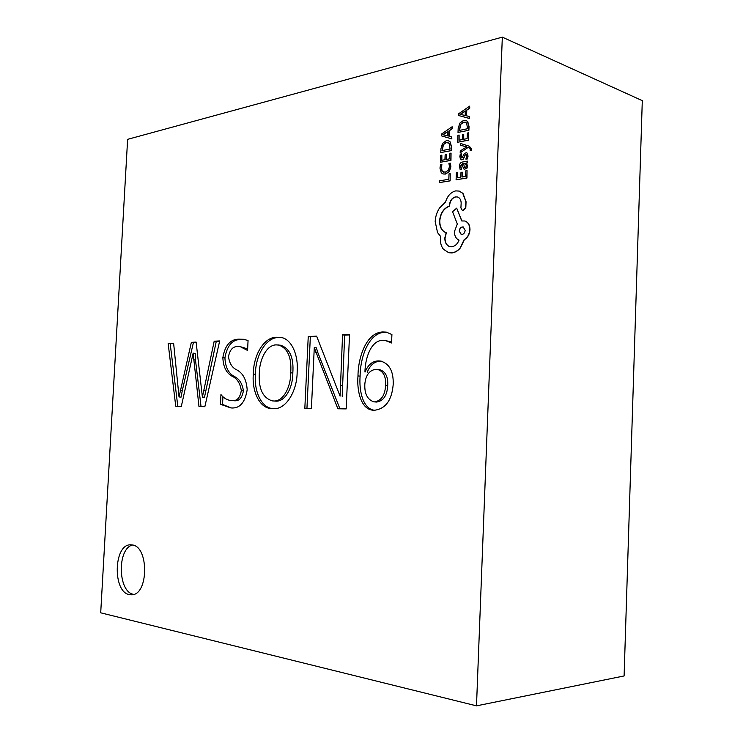 <?xml version="1.0" encoding="UTF-8"?>
<svg xmlns="http://www.w3.org/2000/svg" width="743" height="743" viewBox="0 0 743 743"><rect width="100%" height="100%" fill="white"/><g stroke="black" fill="none" stroke-linecap="round" stroke-linejoin="round"><path stroke-width="1.11" d="M129.366 594.623L131.687 594.799C148.711 594.967 149.037 546.226 132.133 544.925L130.527 544.814C113.633 544.229 112.434 591.995 129.366 594.623M132.588 545.009C117.041 548.39 117.747 591.985 133.526 594.326L133.759 594.372M624.101 675.954L642.296 100.649L502.324 37.15L127.62 139.34L100.704 612.808L476.495 705.85L624.101 675.954M220.448 404.294L220.95 394.589C223.819 398.183 227.182 400.161 231.054 400.514L231.844 400.561C236.915 401.266 240.073 397.932 241.308 390.549C240.175 383.277 237.119 378.521 232.15 376.264C226.336 373.051 223.244 366.838 222.854 357.643C224.953 345.43 230.228 339.272 238.679 339.179L243.723 339.291L248.06 340.554L247.568 350.445L240.128 346.619L237.853 346.544C232.986 346.34 229.875 349.684 228.5 356.584C229.364 363.299 232.132 367.739 236.813 369.893C243.054 373.209 246.509 379.84 247.178 389.796C245.06 402.762 239.617 408.799 230.841 407.916L220.448 404.294L222.538 404.443L222.928 396.836M349.554 334.517L346.164 408.901L337.87 408.771L314.28 347.631L311.41 408.362L304.834 408.26L308.243 336.56L316.62 336.142L340.08 396.14L342.56 334.861L349.554 334.517M476.495 705.85L502.324 37.15M391.914 334.536L391.542 342.978L385.106 340.452L382.385 340.322C370.831 340.703 365.101 358.553 364.952 371.992L365.129 371.983C368.008 364.869 372.345 361.172 378.122 360.903L380.277 361.005C389.323 363.392 393.632 371.221 393.196 384.502C391.83 400.384 385.506 408.975 374.221 410.275L373.32 410.22C360.847 409.699 356.724 390.493 357.987 375.921C358.089 357.058 366.503 332.52 382.617 331.963L386.314 332.112L391.914 334.536M272.83 408.604L271.622 408.539C259.613 408.557 251.756 391.18 253.326 374.054C253.298 355.423 264.016 336.542 277.074 337.248L280.102 337.35C291.34 338.065 298.584 354.95 297.154 371.667C297.284 391.032 285.814 410.294 272.83 408.604C261.22 407.888 253.939 390.846 255.416 374.258L253.326 374.054M214.188 341.204L219.687 340.926L204.845 406.69L198.985 406.597L193.143 353.148L181.329 406.319L175.747 406.235L168.15 343.47L173.621 343.201L179.026 396.957L191.35 342.328L196.115 342.096L202.402 397.106L214.188 341.204L219.612 341.278M391.589 342.086L385.106 340.452M367.237 372.215C370.116 365.11 374.453 361.423 380.23 361.154L378.122 360.903M380.23 361.154L381.326 361.172M374.416 410.275C362.538 408.706 358.99 390.233 360.104 376.134L357.987 375.921M360.104 376.134C360.206 357.318 368.612 332.827 384.725 332.27L382.617 331.963M384.725 332.27L387.289 332.288M373.887 401.842L376.655 402.056C383.444 400.923 387.122 395.499 387.697 385.784C388.255 376.775 385.524 371.389 379.497 369.624L375.902 369.308C369.438 370.19 365.751 375.094 364.832 384.001C364.386 393.744 367.404 399.688 373.887 401.842L374.537 401.879C381.317 400.737 385.004 395.304 385.58 385.58C386.137 376.552 383.407 371.156 377.388 369.392M387.697 385.784L385.58 385.58M376.655 402.056L374.537 401.879M339.941 408.808L317.809 352.516L315.701 352.266M317.809 352.516L316.388 347.891L314.28 347.631M306.952 408.288L310.342 336.839L308.243 336.56M310.342 336.839L316.769 336.523M342.198 396.316L344.659 335.158L342.56 334.861M344.659 335.158L349.535 334.917M255.416 374.258C255.388 355.656 266.105 336.802 279.164 337.517L277.074 337.248M279.164 337.517L281.16 337.526M272.309 400.886L275.328 401.099C285.219 402.362 292.993 387.177 292.816 373.023C293.903 357.634 289.826 348.365 280.585 345.226L276.359 344.891C266.607 344.659 259.4 359.705 259.316 373.209C258.425 388.663 262.753 397.895 272.309 400.886L273.22 400.941C283.102 402.204 290.885 386.982 290.708 372.819C291.804 357.392 287.727 348.114 278.486 344.975M292.816 373.023L290.708 372.819M275.328 401.099L273.22 400.941M231.054 400.514L231.844 400.561M233.934 400.709C239.014 401.424 242.172 398.09 243.407 390.716L241.308 390.549M243.407 390.716C242.264 383.462 239.209 378.707 234.24 376.46C228.426 373.246 225.324 367.051 224.934 357.866L222.854 357.643M224.934 357.866C227.033 345.671 232.308 339.532 240.76 339.43L238.679 339.179M240.76 339.43L244.8 339.449M247.642 348.885L240.128 346.619M231.138 407.916L222.538 404.443M201.047 406.625L195.493 360.021L193.431 359.807M195.493 360.021L195.214 353.371L193.143 353.148M177.8 406.263L170.203 343.703L168.15 343.47M170.203 343.703L173.658 343.535M180.215 390.465L182.286 390.632L181.097 397.115L179.026 396.957M182.286 390.632L193.412 342.569L191.35 342.328M193.412 342.569L196.161 342.43M216.259 341.446L204.483 397.264L202.402 397.106M450.212 173.695L449.023 173.899L448.8 179.277L439.605 180.837L439.531 182.574L450.128 180.874L450.212 173.695L450.128 180.874M439.531 182.574L449.924 180.818M450.212 163.116L448.921 163.358L449.478 166.711L448.233 170.37L445.206 172.209L442.15 171.354L441.156 167.909L441.899 164.64L440.506 164.9L439.958 168.141L441.268 172.785L443.014 173.946L445.215 174.02L449.051 171.633L450.667 166.738L450.425 163.181L450.88 166.803L449.264 171.698L445.419 174.085L443.116 173.973M443.515 172.181L442.364 171.419L441.37 167.974L441.899 164.64M446.329 154.674L445.141 154.906L444.936 159.699L441.63 160.321L441.844 155.157L440.655 155.38L440.376 162.262L450.76 160.339L451.057 153.095L449.859 153.318L449.636 158.826L446.134 159.476L446.329 154.674L446.339 159.439M451.057 153.095L450.964 160.404L440.376 162.262M441.844 160.274L441.844 155.157M451.159 150.55L451.307 146.845L450.063 141.913L448.438 140.743L446.264 140.668L442.503 143.427L440.933 148.739L440.775 152.556L451.363 150.615L451.521 146.91L450.267 141.978L448.54 140.78M442.029 150.597L450.035 149.046L449.19 143.306L446.227 142.48L443.246 144.532L442.029 150.597M440.775 152.556L451.363 150.615M448.159 142.563L446.432 142.545L443.45 144.597L442.243 150.56M452.134 126.747L441.546 134.019L441.463 135.867L451.642 138.848L451.716 136.926L448.911 136.22L449.144 130.629L452.05 128.66L452.134 126.747L452.264 128.734L449.348 130.703L449.116 136.266M447.76 135.913L447.945 131.409L442.819 134.687L447.76 135.913M441.463 135.867L451.846 138.913L451.716 136.926M447.936 131.622L443.079 134.734M462.202 172.153L460.985 172.367L460.781 177.233L457.382 177.809L457.595 172.571L456.378 172.785L456.091 179.769L466.762 177.976L467.059 170.611L465.833 170.825L465.61 176.416L462.007 177.029L462.202 172.153L462.22 176.992M467.059 170.611L466.966 178.032L456.091 179.769M457.595 177.781L457.595 172.571M459.49 166.06L460.056 169.274L461.357 169.042L460.558 166.023L462.508 163.72L462.703 166.543L464.115 169.302L466.734 168.206L467.431 165.847L466.186 163.051L467.375 162.838L467.44 161.129L462.517 162.02C460.595 162.383 459.583 163.72 459.49 166.06M464.078 167.333L465.034 167.621L465.945 166.961L466.344 165.596L465.146 163.441L463.53 163.534L464.579 167.621M464.217 169.33L466.938 168.271L467.635 165.912L466.39 163.116L467.579 162.903L467.44 161.129M460.056 169.274L461.561 169.107L460.771 166.088L462.517 163.822M465.248 163.469L463.734 163.599L464.282 167.398M465.87 159.113L467.263 158.853L467.821 156.123L467.328 153.402L466.483 152.649L464.421 153.42L461.895 158.092L460.948 156.42L461.598 153.857L460.307 154.098L459.871 156.457L460.372 159.03L461.951 159.819L463.177 159.123L465.025 154.916L466.149 154.358L466.725 156.16L465.87 159.113L467.468 158.918L468.025 156.197L467.533 153.467L466.585 152.686M461.18 157.711L461.598 153.857M461.329 159.819L463.381 159.188L465.229 154.981L466.251 154.395M470.161 150.532L471.368 150.309L471.517 149.176L469.288 146.204L460.576 143.473L460.502 145.238L466.743 146.91L460.27 150.875L460.196 152.779L467.969 147.504L469.335 147.987L470.356 149.538L470.161 150.532L471.573 150.374L471.721 149.25L469.4 146.241M460.502 145.238L466.344 146.845M466.14 146.77L466.743 146.91M460.196 152.779L467.969 147.504M463.725 134.483L462.499 134.724L462.304 139.582L458.905 140.26L459.118 135.04L457.902 135.282L457.614 142.247L468.285 140.13L468.573 132.802L467.347 133.053L467.124 138.616L463.53 139.34L463.725 134.483L463.734 139.294M468.573 132.802L468.489 140.204L457.614 142.247M459.118 140.213L459.118 135.04M468.675 130.229L468.833 126.477L467.533 121.508L466 120.403L463.632 120.32L459.778 123.171L458.171 128.567L458.013 132.421L468.889 130.294L469.037 126.551L467.746 121.583L466.102 120.44M459.304 130.424L467.523 128.725L466.65 122.939L463.595 122.149L460.539 124.276L459.304 130.424M458.013 132.421L468.889 130.294M465.685 122.242L463.808 122.223L460.753 124.341L459.518 130.387M469.641 106.147L458.775 113.679L458.7 115.546L469.158 118.378L469.232 116.437L466.353 115.778L466.576 110.122L469.567 108.088L469.641 106.147L469.771 108.162L466.78 110.196L466.558 115.824M465.164 115.481L465.35 110.93L460.093 114.329L465.164 115.481M458.7 115.546L469.362 118.453L469.232 116.437M465.341 111.153L460.372 114.376M455.728 190.886C450.862 192.158 447.472 195.846 445.559 201.947L439.522 207.994C436.884 212.117 435.444 216.622 435.175 221.525L437.553 232.605L440.608 236.413L440.367 238.642C440.237 242.887 441.268 246.435 443.46 249.286L448.744 252.713L451.781 252.871C454.892 252.481 457.697 250.809 460.196 247.856L464.18 239.608C467.505 237.621 469.372 234.296 469.78 229.643C469.706 224.962 468.016 222.073 464.709 220.987L461.737 220.959L456.676 208.142L452.561 211.727L457.307 223.977L454.447 231.593C454.493 236.005 456.035 238.847 459.072 240.119C457.53 243.936 455.143 246.156 451.883 246.778L449.97 246.676C446.589 245.627 444.871 242.729 444.816 238.001L446.134 232.754C441.788 231.129 439.605 227.144 439.568 220.82C440.367 213.241 443.636 208.319 449.376 206.052L449.413 205.282C449.933 200.666 451.985 197.861 455.561 196.867L457.456 196.969C459.741 197.722 460.976 199.709 461.171 202.941L460.901 207.91L462.434 210.548L463.14 210.594L465.62 207.418L465.852 201.659L462.768 193.329L459.174 191.081L455.728 190.886M465.155 230.33L463.168 226.949C460.948 226.866 459.62 228.24 459.211 231.082L461.199 234.472C463.446 234.528 464.765 233.153 465.155 230.33M462.536 210.575L463.344 210.65L465.824 207.473L466.056 201.724L462.982 193.384L459.276 191.109M450.072 246.695C446.757 245.608 445.076 242.72 445.02 238.048L446.348 232.8C442.001 231.175 439.81 227.2 439.782 220.875C440.571 213.297 443.84 208.374 449.58 206.108L449.617 205.337C450.137 200.721 452.19 197.917 455.765 196.923L457.558 196.997M461.914 220.94L456.676 208.142M448.846 252.731L451.995 252.926C455.106 252.527 457.911 250.855 460.409 247.902L464.384 239.655C467.719 237.667 469.585 234.351 469.985 229.689C469.92 225.018 468.229 222.129 464.923 221.042L464.812 221.015M463.27 226.977C461.087 226.977 459.806 228.37 459.415 231.138L461.31 234.491M342.356 385.58L340.238 385.385M234.24 376.46L232.15 376.264M205.579 390.902L203.508 390.734"/></g></svg>
